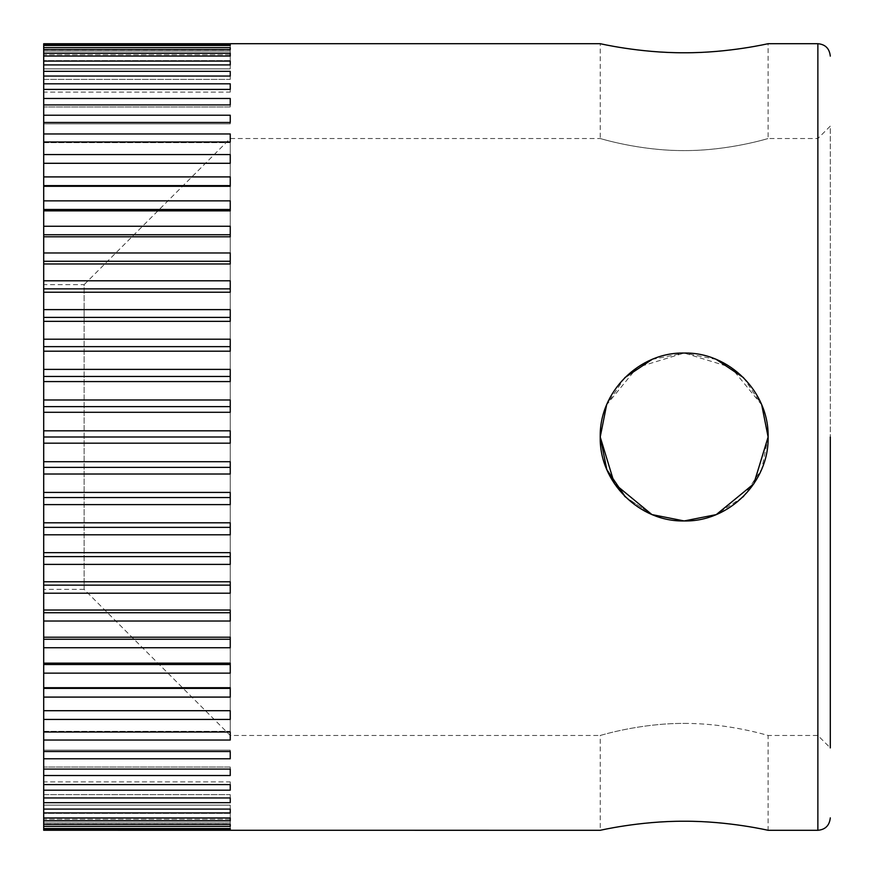 <?xml version="1.0" encoding="UTF-8"?>
<svg xmlns="http://www.w3.org/2000/svg" width="874" height="874" viewBox="0 0 874 874"><rect width="100%" height="100%" fill="white"/><g stroke="black" fill="none" stroke-linecap="round" stroke-linejoin="round"><path stroke-width="0.66" stroke-dasharray="4.37 3.28" d="M830.3 437L830.3 747.904L817.867 735.471L768.115 735.471C769.098 735.853 729.2 723.169 684.178 723.421C639.145 723.169 599.247 735.853 600.23 735.471L230.244 735.471L84.123 589.349L84.123 284.651L230.244 138.529L600.23 138.529C599.247 138.147 639.145 150.831 684.178 150.579C729.2 150.831 769.098 138.147 768.115 138.529C769.098 138.147 729.2 150.831 684.178 150.579C639.145 150.831 599.247 138.147 600.23 138.529L600.23 43.7C599.171 43.427 639.233 52.975 684.178 52.768C729.113 52.975 769.175 43.427 768.115 43.7L768.115 138.529L817.867 138.529L830.3 126.096L830.3 437L830.3 126.096M84.123 589.349L43.7 589.349L43.7 284.651L84.123 284.651L84.123 589.349M230.244 735.471L230.244 138.529L230.244 735.471M817.867 735.471L817.867 138.529L817.867 735.471M761.724 404.87L731.079 367.408L684.178 353.052L637.266 367.408L606.622 404.87M743.534 377.644L761.691 404.793L768.115 437C769.175 392.055 729.113 351.993 684.178 353.052C639.233 351.993 599.171 392.055 600.23 437L606.556 468.967L624.473 496.017M600.23 436.869L606.676 404.738L624.812 377.644M652.037 359.443L684.178 353.052L716.309 359.443M684.178 723.421C729.2 723.169 769.098 735.853 768.115 735.471L768.115 830.3C769.175 830.573 729.113 821.025 684.178 821.232C639.233 821.025 599.171 830.573 600.23 830.3L600.23 735.471C599.247 735.853 639.145 723.169 684.178 723.421M768.115 437.153L761.724 469.13L743.741 496.137M742.834 497.044L715.893 514.72L684.178 520.948L652.037 514.557L684.178 520.948L716.309 514.557M625.478 497.011L651.993 514.535L625.511 497.044M230.244 406.628L230.244 399.997L230.244 406.628L43.7 406.628L43.7 412.299L230.244 412.299L230.244 399.997L43.7 399.997L43.7 381.577L230.244 381.577L230.244 369.385L43.7 369.385L43.7 351.195L230.244 351.195L230.244 339.199L43.7 339.199L43.7 321.348L230.244 321.348L230.244 309.614L43.7 309.614L43.7 292.211L230.244 292.211L230.244 280.805L43.7 280.805L43.7 263.97L230.244 263.97L230.244 252.968L43.7 252.968L43.7 236.788L230.244 236.788L230.244 226.268L43.7 226.268L43.7 210.842L230.244 210.842L230.244 200.856L43.7 200.856L43.7 186.293L230.244 186.293L230.244 176.909L43.7 176.909L43.7 163.296L230.244 163.296L230.244 154.567L43.7 154.567L43.7 141.981L230.244 141.981L230.244 133.962L43.7 133.962L43.7 122.48L230.244 122.48L230.244 115.226L43.7 115.226L43.7 104.924L230.244 104.924L230.244 98.478L43.7 98.478L43.7 89.41L230.244 89.41L230.244 83.806L43.7 83.806L43.7 76.049L230.244 76.049L230.244 71.318L43.7 71.318L43.7 64.905L230.244 64.905L230.244 61.093L43.7 61.093L43.7 56.056L230.244 56.056L230.244 53.172L43.7 53.172L43.7 49.556L230.244 49.556L230.244 47.622L43.7 47.622L43.7 45.448L230.244 45.448L230.244 44.476L43.7 44.476L43.7 43.744L230.244 43.744L230.244 49.916L43.7 49.916L43.7 43.744L43.7 49.916M230.244 830.256L230.244 824.084L230.244 830.256L43.7 830.256L43.7 829.524L230.244 829.524L230.244 828.552L43.7 828.552L43.7 826.378L230.244 826.378L230.244 824.444L43.7 824.444L43.7 820.828L230.244 820.828L230.244 817.944L43.7 817.944L43.7 812.907L230.244 812.907L230.244 809.095L43.7 809.095L43.7 802.682L230.244 802.682L230.244 797.951L43.7 797.951L43.7 790.194L230.244 790.194L230.244 784.59L43.7 784.59L43.7 775.522L230.244 775.522L230.244 769.076L43.7 769.076L43.7 758.774L230.244 758.774L230.244 751.52L43.7 751.52L43.7 740.038L230.244 740.038L230.244 732.019L43.7 732.019L43.7 719.433L230.244 719.433L230.244 710.704L43.7 710.704L43.7 697.091L230.244 697.091L230.244 687.707L43.7 687.707L43.7 673.144L230.244 673.144L230.244 663.158L43.7 663.158L43.7 647.732L230.244 647.732L230.244 637.212L43.7 637.212L43.7 621.032L230.244 621.032L230.244 610.03L43.7 610.03L43.7 593.195L230.244 593.195L230.244 581.789L43.7 581.789L43.7 564.386L230.244 564.386L230.244 552.652L43.7 552.652L43.7 534.801L230.244 534.801L230.244 522.805L43.7 522.805L43.7 504.615L230.244 504.615L230.244 492.423L43.7 492.423L43.7 474.003L230.244 474.003L230.244 461.701L43.7 461.701L43.7 443.173L230.244 443.173L230.244 430.827L43.7 430.827L43.7 412.299M230.244 376.443L230.244 369.385L230.244 376.443L43.7 376.443L43.7 381.577M230.244 346.639L230.244 339.199L230.244 346.639L43.7 346.639L43.7 351.195M230.244 317.382L230.244 309.614L230.244 317.382L43.7 317.382L43.7 321.348M230.244 288.868L230.244 280.805L230.244 288.868L43.7 288.868L43.7 292.211M230.244 261.271L230.244 252.968L230.244 261.271L43.7 261.271L43.7 263.97M230.244 234.745L230.244 226.268L230.244 234.745L43.7 234.745L43.7 236.788M230.244 209.476L230.244 200.856L230.244 209.476L43.7 209.476L43.7 210.842M230.244 185.616L230.244 176.909L230.244 185.616L43.7 185.616L43.7 186.293M230.244 163.296L43.7 163.296L230.244 163.296L230.244 154.567L230.244 163.296M230.244 141.981L230.244 142.659L230.244 141.981L230.244 142.659L43.7 142.659L43.7 141.981M230.244 122.48L230.244 123.846L230.244 122.48L230.244 123.846L43.7 123.846L43.7 122.48M230.244 104.924L230.244 106.956L230.244 104.924L230.244 106.956L43.7 106.956L43.7 104.924M230.244 89.41L230.244 92.109L230.244 89.41L230.244 92.109L43.7 92.109L43.7 89.41M230.244 76.049L230.244 79.381L230.244 76.049L230.244 79.381L43.7 79.381L43.7 76.049M230.244 64.905L230.244 68.86L230.244 64.905L230.244 68.86L43.7 68.86L43.7 64.905M230.244 56.056L230.244 60.612L230.244 56.056L230.244 60.612L43.7 60.612L43.7 56.056M230.244 49.556L230.244 54.68L230.244 49.556L230.244 54.68L43.7 54.68L43.7 49.556M230.244 45.448L230.244 51.107L230.244 45.448L230.244 51.107L43.7 51.107L43.7 45.448M230.244 43.744L230.244 49.916M230.244 44.476L230.244 51.107L43.7 51.107L43.7 44.476M230.244 47.622L230.244 54.68L43.7 54.68L43.7 47.622M230.244 53.172L230.244 60.612L43.7 60.612L43.7 53.172M230.244 61.093L230.244 68.86L43.7 68.86L43.7 61.093M230.244 71.318L230.244 79.381L43.7 79.381L43.7 71.318M230.244 83.806L230.244 92.109L43.7 92.109L43.7 83.806M230.244 98.478L230.244 106.956L43.7 106.956L43.7 98.478M230.244 115.226L230.244 123.846L43.7 123.846L43.7 115.226M230.244 133.962L230.244 142.659L43.7 142.659L43.7 133.962M43.7 154.567L43.7 163.296M43.7 176.909L43.7 185.616M43.7 200.856L43.7 209.476M43.7 226.268L43.7 234.745M43.7 252.968L43.7 261.271M43.7 280.805L43.7 288.868M43.7 309.614L43.7 317.382M43.7 339.199L43.7 346.639M43.7 369.385L43.7 376.443M43.7 399.997L43.7 406.628M230.244 437L230.244 430.827L230.244 443.173L230.244 437L43.7 437L43.7 443.173M43.7 430.827L43.7 437M230.244 467.372L230.244 474.003L230.244 467.372L43.7 467.372L43.7 474.003M43.7 461.701L43.7 467.372M230.244 497.557L230.244 504.615L230.244 497.557L43.7 497.557L43.7 504.615M43.7 492.423L43.7 497.557M230.244 527.361L230.244 534.801L230.244 527.361L43.7 527.361L43.7 534.801M43.7 522.805L43.7 527.361M230.244 556.618L230.244 564.386L230.244 556.618L43.7 556.618L43.7 564.386M43.7 552.652L43.7 556.618M230.244 585.132L230.244 593.195L230.244 585.132L43.7 585.132L43.7 593.195M43.7 581.789L43.7 585.132M230.244 612.729L230.244 621.032L230.244 612.729L43.7 612.729L43.7 621.032M43.7 610.03L43.7 612.729M230.244 639.255L230.244 647.732L230.244 639.255L43.7 639.255L43.7 647.732M43.7 637.212L43.7 639.255M230.244 664.524L230.244 673.144L230.244 664.524L43.7 664.524L43.7 673.144M43.7 663.158L43.7 664.524M230.244 688.384L230.244 697.091L230.244 688.384L43.7 688.384L43.7 697.091M43.7 687.707L43.7 688.384M43.7 710.704L230.244 710.704L230.244 719.433L230.244 710.704L43.7 710.704L43.7 719.433M230.244 740.038L230.244 731.341L43.7 731.341L43.7 740.038M230.244 732.019L230.244 731.341L230.244 732.019L230.244 731.341L43.7 731.341L43.7 732.019M230.244 758.774L230.244 750.154L43.7 750.154L43.7 758.774M230.244 751.52L230.244 750.154L230.244 751.52L230.244 750.154L43.7 750.154L43.7 751.52M230.244 775.522L230.244 767.044L43.7 767.044L43.7 775.522M230.244 769.076L230.244 767.044L230.244 769.076L230.244 767.044L43.7 767.044L43.7 769.076M230.244 790.194L230.244 781.891L43.7 781.891L43.7 790.194M230.244 784.59L230.244 781.891L230.244 784.59L230.244 781.891L43.7 781.891L43.7 784.59M230.244 802.682L230.244 794.619L43.7 794.619L43.7 802.682M230.244 797.951L230.244 794.619L230.244 797.951L230.244 794.619L43.7 794.619L43.7 797.951M230.244 812.907L230.244 805.14L43.7 805.14L43.7 812.907M230.244 809.095L230.244 805.14L230.244 809.095L230.244 805.14L43.7 805.14L43.7 809.095M230.244 820.828L230.244 813.388L43.7 813.388L43.7 820.828M230.244 817.944L230.244 813.388L230.244 817.944L230.244 813.388L43.7 813.388L43.7 817.944M230.244 826.378L230.244 819.32L43.7 819.32L43.7 826.378M230.244 824.444L230.244 819.32L230.244 824.444L230.244 819.32L43.7 819.32L43.7 824.444M230.244 829.524L230.244 822.893L43.7 822.893L43.7 829.524M230.244 828.552L230.244 822.893L230.244 828.552L230.244 822.893L43.7 822.893L43.7 828.552M43.7 824.084L43.7 830.256L43.7 824.084L230.244 824.084M43.7 284.651L43.7 589.349M817.867 830.3L817.867 43.7"/><path stroke-width="1.31" d="M830.3 747.904L830.3 437M606.622 404.87L600.23 437C599.171 392.055 639.233 351.993 684.178 353.052C729.113 351.993 769.175 392.055 768.115 437L761.724 404.87M716.614 514.425L753.88 483.737L768.115 437C769.175 481.945 729.113 522.007 684.178 520.948C639.233 522.007 599.171 481.945 600.23 437L600.23 436.869M624.812 377.644L652.037 359.443M716.309 359.443L743.534 377.644M716.309 514.557L753.759 483.912L768.115 437.153M743.741 496.137L742.834 497.044M625.511 497.044L624.473 496.017M230.244 43.744L43.7 43.744L43.7 44.476L230.244 44.476L230.244 45.448L43.7 45.448L43.7 47.622L230.244 47.622L230.244 49.556L43.7 49.556L43.7 53.172L230.244 53.172L230.244 56.056L43.7 56.056L43.7 61.093L230.244 61.093L230.244 64.905L43.7 64.905L43.7 71.318L230.244 71.318L230.244 76.049L43.7 76.049L43.7 83.806L230.244 83.806L230.244 89.41L43.7 89.41L43.7 98.478L230.244 98.478L230.244 104.924L43.7 104.924L43.7 115.226L230.244 115.226L230.244 122.48L43.7 122.48L43.7 133.962L230.244 133.962L230.244 141.981L43.7 141.981L43.7 154.567L230.244 154.567L230.244 163.296L43.7 163.296L43.7 176.909L230.244 176.909L230.244 186.293L43.7 186.293L43.7 200.856L230.244 200.856L230.244 210.842L43.7 210.842L43.7 226.268L230.244 226.268L230.244 236.788L43.7 236.788L43.7 252.968L230.244 252.968L230.244 263.97L43.7 263.97L43.7 280.805L230.244 280.805L230.244 292.211L43.7 292.211L43.7 309.614L230.244 309.614L230.244 321.348L43.7 321.348L43.7 339.199L230.244 339.199L230.244 351.195L43.7 351.195L43.7 369.385L230.244 369.385L230.244 381.577L43.7 381.577L43.7 399.997L230.244 399.997L230.244 412.299L43.7 412.299L43.7 430.827L230.244 430.827L230.244 443.173L43.7 443.173L43.7 461.701L230.244 461.701L230.244 474.003L43.7 474.003L43.7 492.423L230.244 492.423L230.244 504.615L43.7 504.615L43.7 522.805L230.244 522.805L230.244 534.801L43.7 534.801L43.7 552.652L230.244 552.652L230.244 564.386L43.7 564.386L43.7 581.789L230.244 581.789L230.244 593.195L43.7 593.195L43.7 610.03L230.244 610.03L230.244 621.032L43.7 621.032L43.7 637.212L230.244 637.212L230.244 647.732L43.7 647.732L43.7 663.158L230.244 663.158L230.244 673.144L43.7 673.144L43.7 687.707L230.244 687.707L230.244 697.091L43.7 697.091L43.7 710.704L230.244 710.704L230.244 719.433L43.7 719.433L43.7 732.019L230.244 732.019L230.244 740.038L43.7 740.038L43.7 751.52L230.244 751.52L230.244 758.774L43.7 758.774L43.7 769.076L230.244 769.076L230.244 775.522L43.7 775.522L43.7 784.59L230.244 784.59L230.244 790.194L43.7 790.194L43.7 797.951L230.244 797.951L230.244 802.682L43.7 802.682L43.7 809.095L230.244 809.095L230.244 812.907L43.7 812.907L43.7 817.944L230.244 817.944L230.244 820.828L43.7 820.828L43.7 824.444L230.244 824.444L230.244 826.378L43.7 826.378L43.7 828.552L230.244 828.552L230.244 829.524L43.7 829.524L43.7 830.256L600.23 830.3C599.171 830.573 639.233 821.025 684.178 821.232C729.113 821.025 769.175 830.573 768.115 830.3L817.867 830.3C825.351 829.634 829.492 825.482 830.3 817.867M817.867 830.3L817.867 43.7L768.115 43.7C769.175 43.427 729.113 52.975 684.178 52.768C639.233 52.975 599.171 43.427 600.23 43.7L230.244 43.7M230.244 406.628L43.7 406.628L43.7 399.997M43.7 412.299L43.7 406.628M652.222 514.633L684.178 520.948L716.123 514.633M625.478 497.011L606.84 469.655L600.23 437L614.466 483.737L651.742 514.425M230.244 376.443L43.7 376.443L43.7 369.385M43.7 381.577L43.7 376.443M230.244 346.639L43.7 346.639L43.7 339.199M43.7 351.195L43.7 346.639M230.244 317.382L43.7 317.382L43.7 309.614M43.7 321.348L43.7 317.382M230.244 288.868L43.7 288.868L43.7 280.805M43.7 292.211L43.7 288.868M230.244 261.271L43.7 261.271L43.7 252.968M43.7 263.97L43.7 261.271M230.244 234.745L43.7 234.745L43.7 226.268M43.7 236.788L43.7 234.745M230.244 209.476L43.7 209.476L43.7 200.856M43.7 210.842L43.7 209.476M230.244 185.616L43.7 185.616L43.7 176.909M43.7 186.293L43.7 185.616M43.7 163.296L43.7 154.567M43.7 141.981L43.7 133.962M230.244 133.962L230.244 141.981M43.7 122.48L43.7 115.226M230.244 115.226L230.244 122.48M43.7 104.924L43.7 98.478M230.244 98.478L230.244 104.924M43.7 89.41L43.7 83.806M230.244 83.806L230.244 89.41M43.7 76.049L43.7 71.318M230.244 71.318L230.244 76.049M43.7 64.905L43.7 61.093M230.244 61.093L230.244 64.905M43.7 56.056L43.7 53.172M230.244 53.172L230.244 56.056M43.7 49.556L43.7 47.622M230.244 47.622L230.244 49.556M43.7 45.448L43.7 44.476M230.244 44.476L230.244 45.448M230.244 829.524L230.244 828.552M43.7 829.524L43.7 828.552M230.244 826.378L230.244 824.444M43.7 826.378L43.7 824.444M230.244 820.828L230.244 817.944M43.7 820.828L43.7 817.944M230.244 812.907L230.244 809.095M43.7 812.907L43.7 809.095M230.244 802.682L230.244 797.951M43.7 802.682L43.7 797.951M230.244 790.194L230.244 784.59M43.7 790.194L43.7 784.59M230.244 775.522L230.244 769.076M43.7 775.522L43.7 769.076M230.244 758.774L230.244 751.52M43.7 758.774L43.7 751.52M230.244 740.038L230.244 732.019M43.7 740.038L43.7 732.019M43.7 719.433L43.7 710.704M230.244 688.384L43.7 688.384L43.7 687.707M43.7 697.091L43.7 688.384M230.244 664.524L43.7 664.524L43.7 663.158M43.7 673.144L43.7 664.524M230.244 639.255L43.7 639.255L43.7 637.212M43.7 647.732L43.7 639.255M230.244 612.729L43.7 612.729L43.7 610.03M43.7 621.032L43.7 612.729M230.244 585.132L43.7 585.132L43.7 581.789M43.7 593.195L43.7 585.132M230.244 556.618L43.7 556.618L43.7 552.652M43.7 564.386L43.7 556.618M230.244 527.361L43.7 527.361L43.7 522.805M43.7 534.801L43.7 527.361M230.244 497.557L43.7 497.557L43.7 492.423M43.7 504.615L43.7 497.557M230.244 467.372L43.7 467.372L43.7 461.701M43.7 474.003L43.7 467.372M230.244 437L43.7 437L43.7 430.827M43.7 443.173L43.7 437M817.867 43.7C825.351 44.366 829.492 48.518 830.3 56.133"/></g></svg>
